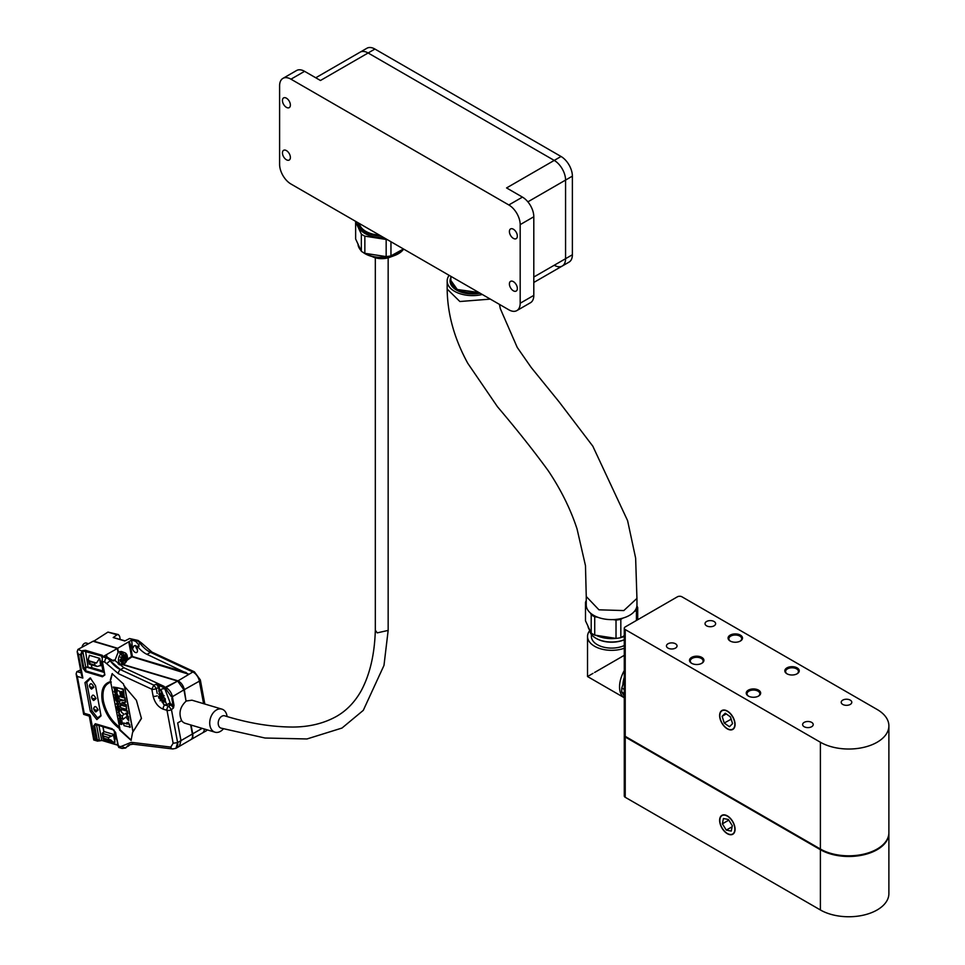 <?xml version="1.0" encoding="UTF-8"?>
<svg xmlns="http://www.w3.org/2000/svg" width="965" height="965" viewBox="0 0 965 965"><rect width="100%" height="100%" fill="white"/><g stroke="black" fill="none" stroke-linecap="round" stroke-linejoin="round"><path stroke-width="1.45" d="M877.137 709.48L681.953 596.804A3.209 1.858 0 0 0 677.418 596.804L625.224 626.936A3.209 1.858 0 0 0 624.283 628.251A3.209 1.858 0 0 0 625.224 629.554L820.395 742.242A40.12 23.16 0 0 0 877.137 742.242A40.12 23.16 0 0 0 888.886 725.861A40.12 23.16 0 0 0 877.137 709.48M727.345 728.877A10.917 6.297 -120 0 0 732.809 729.419A10.917 6.297 -120 0 0 732.809 716.814A10.917 6.297 -120 0 0 721.892 710.517A10.917 6.297 -120 0 0 720.216 719.263A10.917 6.297 -120 0 0 727.345 728.877M625.224 629.554L625.224 736.343L820.395 849.031L820.395 742.242M740.396 641.025L740.396 641.025A7.225 4.174 0 0 0 740.396 635.127A7.225 4.174 0 0 0 730.179 635.127A7.225 4.174 0 0 0 730.179 641.025A7.225 4.174 0 0 0 740.396 641.025M701.82 663.293L701.82 663.293A7.225 4.174 0 0 0 701.82 657.406A7.225 4.174 0 0 0 691.603 657.406A7.225 4.174 0 0 0 691.603 663.293A7.225 4.174 0 0 0 701.82 663.293M797.138 673.775L797.138 673.775A7.225 4.174 0 0 0 797.138 667.889A7.225 4.174 0 0 0 786.921 667.889A7.225 4.174 0 0 0 786.921 673.775A7.225 4.174 0 0 0 797.138 673.775M758.55 696.054L758.55 696.054A7.225 4.174 0 0 0 758.55 690.156A7.225 4.174 0 0 0 748.345 690.156A7.225 4.174 0 0 0 748.345 696.054A7.225 4.174 0 0 0 758.55 696.054M714.076 625.827A5.295 3.052 0 0 0 715.62 623.655A5.295 3.052 0 0 0 710.324 620.604A5.295 3.052 0 0 0 705.029 623.655A5.295 3.052 0 0 0 708.298 626.49A5.295 3.052 0 0 0 714.076 625.827M675.488 648.094A5.295 3.052 0 0 0 677.044 645.935A5.295 3.052 0 0 0 671.749 642.883A5.295 3.052 0 0 0 666.453 645.935A5.295 3.052 0 0 0 669.722 648.757A5.295 3.052 0 0 0 675.488 648.094M850.237 704.438A5.295 3.052 0 0 0 851.793 702.279A5.295 3.052 0 0 0 846.498 699.227A5.295 3.052 0 0 0 841.203 702.279A5.295 3.052 0 0 0 844.472 705.101A5.295 3.052 0 0 0 850.237 704.438M811.662 726.717A5.295 3.052 0 0 0 813.218 724.558A5.295 3.052 0 0 0 807.922 721.494A5.295 3.052 0 0 0 802.615 724.558A5.295 3.052 0 0 0 805.896 727.381A5.295 3.052 0 0 0 811.662 726.717M888.886 725.861L888.886 832.662A40.12 23.16 180 0 1 877.137 849.031A40.12 23.16 180 0 1 820.395 849.031M625.224 736.343A3.209 1.858 180 0 1 624.283 735.041L624.283 628.251M758.249 696.223A6.417 3.703 0 0 0 759.865 693.763A6.417 3.703 0 0 0 753.448 690.059A6.417 3.703 0 0 0 747.031 693.763A6.417 3.703 0 0 0 748.647 696.223M796.837 673.944A6.417 3.703 0 0 0 798.453 671.483A6.417 3.703 0 0 0 792.024 667.78A6.417 3.703 0 0 0 785.606 671.483A6.417 3.703 0 0 0 787.223 673.944M701.519 663.462A6.417 3.703 0 0 0 703.123 661.001A6.417 3.703 0 0 0 696.706 657.298A6.417 3.703 0 0 0 690.289 661.001A6.417 3.703 0 0 0 691.905 663.462M740.095 641.182A6.417 3.703 0 0 0 741.711 638.734A6.417 3.703 0 0 0 735.294 635.018A6.417 3.703 0 0 0 728.877 638.734A6.417 3.703 0 0 0 730.481 641.182M727.345 833.7A10.917 6.297 -120 0 0 732.809 834.243A10.917 6.297 -120 0 0 732.809 821.649A10.917 6.297 -120 0 0 721.892 815.341A10.917 6.297 -120 0 0 720.216 824.086A10.917 6.297 -120 0 0 727.345 833.7M820.395 849.695A40.12 23.16 0 0 0 877.137 849.695A40.12 23.16 0 0 0 888.886 833.314L888.886 893.59A40.12 23.16 180 0 1 877.137 909.971A40.12 23.16 180 0 1 820.395 909.971L820.395 849.695L625.224 737.007L625.224 797.283A3.209 1.858 180 0 1 624.283 795.968L624.283 735.692A3.209 1.858 0 0 0 625.224 737.007M820.395 909.971L625.224 797.283M722.881 724.365A10.627 6.128 -120 0 0 733.388 728.611A10.627 6.128 -120 0 0 731.808 715.572A10.627 6.128 -120 0 0 721.301 711.326A10.627 6.128 -120 0 0 722.881 724.365M729.444 726.729L732.556 723.654L730.469 716.899L725.258 713.207L722.134 716.283L724.232 723.038L729.444 726.729M731.18 719.202L724.232 723.038M730.324 716.802L731.036 719.106M726.247 713.907L722.134 716.283M734.474 826.173A10.627 6.128 -120 0 0 724.968 815.196A10.627 6.128 -120 0 0 720.228 823.422A10.627 6.128 -120 0 0 729.721 834.399A10.627 6.128 -120 0 0 734.474 826.173M728.394 819.478L723.424 818.513L722.375 823.833L726.295 830.117L731.265 831.07L732.314 825.75L728.394 819.478M732.121 826.752L726.295 830.117M728.804 820.129L722.375 823.833M589.627 630.76A24.077 13.896 0 0 0 587.528 636.442L587.528 676.537L592.98 673.389M624.283 635.67L620.821 637.66A26.477 15.283 180 0 1 616.02 638.408L594.717 635.115A26.477 15.283 180 0 1 591.207 633.088L585.49 620.784L585.49 602.437A26.477 15.283 180 0 1 586.25 600.58M585.49 602.437L586.25 604.054M590.411 613.028L591.207 614.741L591.207 633.088M594.717 635.115L594.717 616.768A26.477 15.283 180 0 1 591.207 614.741M594.717 616.768L597.673 617.226M613.065 619.602L616.02 620.061L616.02 638.408M620.821 637.66L620.821 619.325A26.477 15.283 180 0 1 616.02 620.061M620.821 619.325L622.992 618.07M634.258 611.569L636.418 610.314L636.418 620.471M637.708 619.723L637.708 607.54A26.477 15.283 180 0 1 636.418 610.314M637.708 607.54L636.912 605.839M624.283 636.502A23.751 13.715 180 0 1 621.195 637.455M615.923 638.396A23.751 13.715 180 0 1 596.177 635.332M590.134 630.772A23.751 13.715 180 0 1 587.926 626.032M589.494 629.928A22.135 12.786 0 0 0 595.948 638.263L595.948 638.263A22.135 12.786 0 0 0 624.283 639.711M596.515 638.601L595.948 638.263L596.515 638.601A21.339 12.316 0 0 0 624.283 639.795M591.4 634.451L591.4 636.442A20.205 11.664 0 0 0 597.311 644.68A20.205 11.664 0 0 0 624.283 645.525M587.528 636.442A24.077 13.896 0 0 0 594.585 646.26A24.077 13.896 0 0 0 624.283 648.251M594.585 672.472L624.283 655.319M624.283 670.554A24.077 13.896 120 0 0 619.542 686.887A24.077 13.896 120 0 0 624.283 697.755L587.528 676.537M624.283 677.37A19.252 11.122 120 0 0 622.968 684.125M624.283 693.509L621.786 692.074L624.283 695.982M624.283 680.253L621.786 688.021L624.283 689.456M621.786 688.021A26.477 15.283 120 0 0 621.786 692.074M533.802 277.039L565.574 258.692A16.043 9.264 60 0 1 562.245 266.038A16.043 9.264 -120 0 0 565.574 258.692L565.574 180.081A16.043 9.264 -120 0 0 554.224 160.419L506.565 187.934L522.451 197.113A16.043 9.264 60 0 1 533.802 216.763L533.802 295.387A16.043 9.264 60 0 1 530.473 302.733L516.854 310.597A16.043 9.264 -120 0 0 520.183 303.251L520.183 224.628A16.043 9.264 -120 0 0 508.832 204.966L290.96 79.178A16.043 9.264 -120 0 0 282.938 78.382A16.043 9.264 -120 0 0 279.609 85.728L279.609 164.352A16.043 9.264 -120 0 0 290.96 184.013L508.832 309.801A16.043 9.264 -120 0 0 516.854 310.597M513.368 290.803A5.621 3.245 -120 0 0 516.178 291.08A5.621 3.245 -120 0 0 516.178 284.591A5.621 3.245 -120 0 0 510.569 281.346A5.621 3.245 -120 0 0 509.701 285.845A5.621 3.245 -120 0 0 513.368 290.803M513.368 238.379A5.621 3.245 -120 0 0 516.178 238.669A5.621 3.245 -120 0 0 516.178 232.179A5.621 3.245 -120 0 0 510.569 228.934A5.621 3.245 -120 0 0 509.701 233.434A5.621 3.245 -120 0 0 513.368 238.379M315.76 77.779L366.905 48.25A16.043 9.264 60 0 1 374.927 49.046L368.123 52.979L554.224 160.419L561.039 156.487A16.043 9.264 60 0 1 572.378 176.149L572.378 254.76L565.574 258.692L565.574 180.081A16.043 9.264 60 0 0 554.224 160.419L368.123 52.979A16.043 9.264 -120 0 0 360.102 52.182A16.043 9.264 60 0 1 368.123 52.979L320.464 80.493L304.578 71.326L290.96 79.178M286.424 107.356A5.621 3.245 -120 0 0 289.223 107.634A5.621 3.245 -120 0 0 289.223 101.144A5.621 3.245 -120 0 0 283.613 97.899A5.621 3.245 -120 0 0 282.745 102.399A5.621 3.245 -120 0 0 286.424 107.356M286.424 159.768A5.621 3.245 -120 0 0 289.223 160.045A5.621 3.245 -120 0 0 289.223 153.556A5.621 3.245 -120 0 0 283.613 150.311A5.621 3.245 -120 0 0 282.745 154.822A5.621 3.245 -120 0 0 286.424 159.768M282.938 78.382L296.557 70.529A16.043 9.264 60 0 1 304.578 71.326M355.759 221.419A26.477 15.283 0 0 0 355.639 221.829L361.344 234.133A26.477 15.283 0 0 0 364.854 236.16L386.169 239.465A26.477 15.283 0 0 0 386.869 239.38M361.344 234.133L361.344 251.286L355.639 238.982L355.639 221.829M386.169 239.465L386.169 256.606A26.477 15.283 0 0 0 390.958 255.87L390.958 241.745M361.344 251.286A26.477 15.283 0 0 0 364.854 253.312L364.854 236.16M383.551 237.462A23.751 13.715 0 0 1 357.991 223.796L357.991 222.71A23.751 13.715 0 0 0 380.873 235.918M359.39 223.518A22.472 12.967 0 0 0 379.498 235.122M386.169 256.606L364.854 253.312M403.479 248.97L390.958 255.87M561.039 156.487L374.927 49.046M572.378 254.76A16.043 9.264 60 0 1 569.061 262.106L562.245 266.038A16.043 9.264 -120 0 1 554.224 265.242M490.341 299.114L459.871 301.514L447.169 289.054C447.458 314.059 454.346 338.836 467.832 363.383L497.433 406.687C517.276 430.076 534.236 451.475 548.337 470.872C561.003 489.81 570.58 509.182 577.058 528.977L585.478 565.683L586.25 596.491L598.951 609.82L623.812 610.568L636.936 598.396L635.633 558.096L627.6 520.678L592.812 446.168L559.061 401.814L531.22 367.508L517.24 347.424L500.34 308.716L499.436 304.373M449.123 275.327A25.355 14.644 0 0 0 447.169 280.972L447.169 289.054M447.169 280.972A25.355 14.644 0 0 0 459.871 293.662A25.355 14.644 0 0 0 482.295 294.482M636.96 597.745L636.936 598.396M586.25 596.491L586.25 604.995A25.355 14.644 0 0 0 598.951 617.672A25.355 14.644 0 0 0 636.96 604.995L636.96 598.071M450.86 277.534A22.472 12.967 0 0 0 450.052 280.972A22.472 12.967 0 0 0 461.318 292.214A22.472 12.967 0 0 0 480.063 293.191M451.717 284.048L451.137 284.965M375.325 257.8L375.325 630.181L377.206 632.871L388.159 630.41L388.159 257.8M375.325 630.181L375.325 630.097C374.637 654.174 369.957 674.354 361.26 690.663C354.843 702.086 346.544 710.686 336.363 716.464C323.697 723.473 309.138 726.995 292.672 727.043C271.201 726.959 248.548 723.219 224.712 715.825A6.417 4.475 106.6 0 0 221.805 716.271A6.417 4.475 106.6 0 0 218.223 722.676A6.417 4.475 106.6 0 0 221.033 728.129L265.025 738.02L306.966 738.961L341.996 728.044L363.274 710.373L383.986 665.404L388.159 630.41M190.672 724.932L192.373 734.027A8.576 4.958 60 0 1 190.768 739.697L175.98 748.321L177.608 742.604L173.133 743.243L170.805 747.091L131.228 742.314L120.649 746.657L118.104 745.897L119.153 746.91M122.459 664.583L177.669 681.073L183.941 689.842L186.064 701.205C179.948 706.935 178.477 713.425 181.661 720.674M157.174 693.389L156.27 688.552L153.893 685.15L156.427 684.125L159.032 684.414L165.908 687.611L177.669 681.073L165.823 687.02M93.496 641.387L107.935 632.099L117.067 634.813L113.207 637.539L124.787 640.989L129.527 638.541L136.62 640.651A6.417 3.703 60 0 1 140.178 643.426A22.472 12.967 -120 0 0 150.468 652.316L147.042 654.367L188.947 674.306L178.03 680.856A8.299 4.789 60 0 1 184.315 689.637L186.004 700.867M93.424 641.05L117.67 648.287L131.638 640.109L135.583 641.279L138.465 644.439L141.505 642.98L152.036 652.135A3.209 2.026 -65.1 0 0 150.468 652.316L192.831 671.99L178.03 680.856L123.013 664.439M191.07 725.053L192.71 733.822A8.576 4.958 60 0 1 191.106 739.492A8.576 4.958 60 0 1 190.937 739.588M125.028 640.869L120.215 639.433L119.636 636.297L118.369 634.56L117.067 634.813M107.935 632.099L118.369 634.56M129.527 638.541L138.067 640.434L141.505 642.98M152.036 652.135L194.399 671.821A3.209 2.026 -65.1 0 0 192.831 671.99A8.661 5.006 60 0 1 199.381 681.157L203.579 703.654M207.125 729.842A8.661 5.006 60 0 1 205.991 731A8.661 5.006 60 0 1 205.931 731.036L202.493 732.918A8.576 4.958 60 0 0 202.517 732.905A8.576 4.958 60 0 0 204.303 728.997M147.042 654.367A22.557 13.015 60 0 1 137.874 646.924L139.153 646.116L138.465 644.439M186.426 700.988L191.951 700.192L221.902 709.13A12.038 8.383 -73.4 0 1 227.089 716.525M117.67 648.287L118.333 651.821M88.539 643.703L86.452 643.076A4.451 3.1 106.6 0 0 82.037 647.201M137.935 646.562L139.153 646.116L137.935 646.562M131.638 640.109L132.555 648.649L134.219 645.73L135.546 645.561L136.909 646.779M136.885 647.226L137.874 646.924L136.885 647.226L137.428 650.096A3.546 2.051 60 0 1 136.777 652.437A3.546 2.051 60 0 1 135.583 652.533A3.546 2.051 60 0 1 132.555 648.649L129.008 641.677M126.813 660.422L132.422 656.502L131.53 656.622L128.755 641.785M77.176 651.701L81.627 675.536L82.857 678.081L78.406 654.246L77.176 651.701L77.936 649.421L93.062 641.267L117.308 648.492L117.971 652.05M81.108 672.786L79.854 672.412L80.939 671.845M117.778 744.932L101.663 740.131L97.634 741.144L93.75 739.986L89.299 716.151M94.775 739.636L90.324 715.801M78.406 654.246L81.398 654.74L82.809 651.411L77.936 649.421M90.276 711.169L96.85 719.601L101.023 715.885L95.535 685.777L90.24 677.9L84.944 682.617L90.276 711.169L92.061 710.903L97.549 717.936L100.999 715.33M110.312 680.072L110.589 681.592C103.388 683.582 100.625 690.144 102.278 701.266C104.823 712.652 110.505 721.736 119.346 728.527L119.636 730.035L131.059 740.348L132.579 732.471L141.445 718.491L136.403 700.313L123.822 685.536L123.544 684.028L112.109 673.715L110.312 680.072L120.082 729.769L131.276 740.215M115.414 732.218L118.104 745.897L115.583 732.326L112.109 728.732L95.342 723.726L93.75 725.813L96.283 739.383L94.172 738.744M104.654 674.583L102.76 675.946L85.994 670.94L83.931 668.299L83.038 668.431L80.517 654.873L82.266 650.712L85.415 650.277L102.374 655.344L102.157 661.242L104.69 674.776L102.411 676.779L104.871 674.945L102.338 661.387L104.883 662.147L118.418 673.679L151.819 689.203L153.133 696.223C154.81 702.773 158.176 707.092 163.242 709.191L166.993 710.312L173.133 743.243M81.132 672.882L76.862 671.616L76.114 673.896L77.333 676.429L82.857 678.081M80.59 669.987L76.862 671.616M89.721 714.908L84.208 713.268L84.811 714.148M76.114 673.896L83.666 714.365L89.202 716.114M153.893 685.15L120.456 669.638L110.179 660.76A6.417 3.703 -120 0 0 106.608 657.985L102.314 656.695L106.62 657.973L107.658 657.394L103.713 656.224L117.308 648.492M183.941 689.842L172.397 696.694L173.99 705.234L173.507 707.912L171.468 709.661L168.706 706.163L165.232 705.125M173.507 707.912L171.456 709.637L177.62 742.592L180.974 740.601L177.681 722.93L181.673 720.626A12.038 8.383 106.6 0 0 185.171 723.292L215.014 732.194A12.038 8.383 -73.4 0 1 209.948 725.571A12.038 8.383 -73.4 0 1 212.843 713.316A12.038 8.383 -73.4 0 1 221.902 709.13M90.71 678.202L86.741 682.351L92.061 710.903M111.301 682.026C104.449 684.076 101.82 690.433 103.4 701.109C105.848 712.037 111.313 720.807 119.769 727.429M112.326 673.594L110.758 679.806M132.579 732.471L141.445 718.189M119.346 728.527L119.684 727.646M120.649 746.657A3.209 2.232 -73.4 0 0 122 748.418L118.743 747.441L115.402 732.158L112.109 728.732M98.949 725.547L101.663 740.131L97.634 741.144L96.283 739.383L97.175 739.25L94.642 725.692L95.897 724.04L112.157 728.889M122 748.418L125.583 748.056A6.417 3.703 -120 0 0 125.595 748.044A6.417 3.703 -120 0 0 125.595 748.044A6.417 3.703 -120 0 0 126.331 747.344L129.081 744.811M99.093 740.927L97.175 739.25M125.619 748.032A6.417 3.703 60 0 0 125.643 748.02L125.595 748.044A6.417 3.703 -120 0 0 126.331 747.344A6.417 3.703 60 0 1 125.643 748.02L126.343 747.344A3.209 2.521 -145.7 0 1 122.097 746.222M130.516 744.28L128.019 746.331M106.717 656.224L107.199 657.262M107.658 657.394L113.412 660.977L114.726 660.277L113.737 660.591M101.783 657.358L101.82 656.007M82.29 650.7L101.82 656.128L102.374 655.344L101.795 657.129M114.907 660.494L118.309 651.833L121.481 651.484M173.99 705.234L173.085 705.367L173.459 707.803L170.877 704.884L168.706 706.163A3.209 2.232 -73.4 0 0 166.993 710.312A3.209 1.363 169.4 0 0 171.456 709.661L177.62 742.592A8.661 5.006 60 0 1 176.04 748.285M192.373 734.027L180.974 740.601L179.43 746.235M164.074 686.368L123.894 667.732L114.726 660.277M83.038 668.431L85.644 671.773L85.825 666.924L104.244 672.424M93.895 687.189L91.566 689.082A4.656 4.656 0 0 1 89.492 686.006A4.656 1.978 -10.6 0 0 93.895 687.189C91.735 683.063 90.264 682.629 89.48 685.874L89.419 685.355A4.656 4.656 0 0 0 89.492 686.006A4.656 1.978 -10.6 0 1 89.48 685.874M98.153 710.023L95.825 711.917A4.656 4.656 0 0 1 93.75 708.841A4.656 1.978 -10.6 0 0 98.153 710.023C95.993 705.898 94.522 705.463 93.738 708.708L93.677 708.189A4.656 4.656 0 0 0 93.75 708.841A4.656 1.978 -10.6 0 1 93.738 708.708M96.017 698.6L93.702 700.494A4.656 4.656 0 0 1 91.627 697.43A4.656 1.978 -10.6 0 0 96.017 698.6C93.858 694.486 92.387 694.04 91.615 697.285L91.554 696.766A4.656 4.656 0 0 0 91.627 697.43A4.656 1.978 -10.6 0 1 91.615 697.285M121.445 723.364L119.925 722.713L119.769 721.868L121.168 721.892M119.769 721.868L121.059 721.989L119.66 721.241L119.95 720.131L121.904 720.71L122.085 724.027L120.203 724.184L120.046 723.34M121.867 721.494L122.531 723.762L121.313 724.51M119.069 718.406L120.311 717.128L119.515 718.153L120.311 717.128L121.602 718.768L120.348 720.047L119.069 718.406L119.853 717.393L121.144 719.034L120.348 720.047M118.056 706.863L119.624 708.503L117.223 708.189L116.861 706.573L118.719 706.368L118.876 707.212L117.609 707.128L119.165 708.768M116.861 706.573L119.177 706.115L118.876 707.212M116.343 703.811L117.585 702.52L116.789 703.545L117.585 702.52L118.876 704.161L117.621 705.439L116.343 703.811L117.127 702.785L118.418 704.426L117.621 705.439M116.379 694.149L117.489 694.088L117.983 696.778L114.835 695.403L114.666 694.474L116.548 695.041L116.379 694.149L117.03 694.342L117.537 697.044M114.666 694.474L117.006 694.776M114.509 691.314L115.535 690.084L117.175 692.11L116.343 693.377M114.751 690.084L116.729 692.375L115.884 693.642L116.077 692.219L114.714 691.808L115.426 693.509L114.063 691.567L114.751 690.084M115.884 693.642L116.669 693.413M115.728 691.085L115.884 693.244M113.279 687.044L116.27 687.538L116.258 690.204L115.33 688.54L114.618 689.48L113.279 687.044L115.812 687.804L116.258 690.204M126.765 722.556L128.659 722.725L130.275 727.127L124.027 725.656L123.52 722.99L127.247 724.1L126.765 722.556L129.877 724.98M123.52 722.99L127.706 723.834M120.975 709.347L127.392 710.867L127.947 713.835L125.426 713.473L128.007 716.85L128.755 720.915L126.005 717.031L122.857 719.432L122.169 715.704L124.195 714.341L121.53 712.315L120.975 709.347L126.934 711.121L127.489 714.088M125.884 713.207L128.454 716.597L128.755 720.915M126.451 716.766L122.857 719.432M123.641 705.548L120.142 704.896L124.799 706.284L119.805 703.087L119.383 700.771L124.147 700.095M119.383 700.771L123.689 700.361L119.045 698.974L118.985 695.946L124.931 697.719L125.764 702.146L121.916 702.617L125.812 705.089L126.62 709.444L120.661 707.671L120.142 704.896M122.374 702.351L126.258 704.824L126.62 709.444M121.59 691.398L122.314 695.258L120.408 695.09L119.684 691.23L117.477 690.566L116.922 687.611L122.881 689.384L124.316 697.092L122.784 696.634L121.904 691.893L121.144 691.664L121.855 695.524M116.922 687.611L123.327 689.119L124.316 697.092M132.929 731.603L124.389 685.886M115.643 698.479L116.596 696.73L115.836 697.442L116.596 696.73L117.959 699.565L115.426 699.13L115.088 696.754L115.704 698.443M114.69 697.767L115.535 696.489L115.74 697.586M118.116 701.121L117.199 702.327L115.691 700.011L118.104 700.325L117.802 701.41L118.104 700.325M118.418 701.7L117.814 702.11L118.418 701.7M119.732 709.987L120.118 710.795L118.804 711.772L116.741 708.732L119.31 709.492L119.66 711.06L118.804 711.772M116.741 708.732L119.757 709.227L119.455 710.3M117.983 712.291L119.25 712.267L118.96 713.412L117.983 712.291L119.25 712.267M119.877 714.812L120.118 716.585M118.466 715.222L119.708 713.919L118.924 714.969L119.708 713.919L121.011 715.584L120.408 716.657L121.011 715.584L119.95 716.923L119.974 715.692L119.057 715.403L119.66 716.85L118.466 715.222L119.262 714.184L120.553 715.849L119.95 716.923M124.557 686.067L133.013 731.386M99.431 740.493L96.512 724.787L93.75 725.813M95.342 723.726L96.367 724.703M96.512 724.787L114.051 730.059M113.967 730.035L115.619 738.937L114.883 738.707M103.858 731.94L102.893 726.729M91.325 664.752L91.892 667.828L85.825 666.924M104.063 671.459L102.966 671.133L101.132 661.278L100.239 661.013M123.327 662.195L122.917 659.976L121.108 661.025L123.387 662.231L123.001 664.475A6.152 4.282 -73.4 0 1 121.361 664.547A6.152 4.282 -73.4 0 1 118.442 660.048A6.152 4.282 -73.4 0 1 120.999 653.775L119.66 653.281L120.541 652.642L122.82 652.726A6.152 4.282 -73.4 0 1 124.871 652.774A6.152 4.282 -73.4 0 1 127.368 657.442A6.152 4.282 -73.4 0 1 124.811 663.425L122.615 663.763M168.019 704.028L170.877 704.884L171.227 704.052L173.085 705.367L171.794 698.395M171.493 696.827L165.485 688.419L158.61 685.222L159.925 690.168M159.032 684.414L158.61 685.222L156.427 684.125M159.358 687.176L156.27 688.552A3.209 1.363 169.4 0 1 151.819 689.203L153.857 685.15L156.499 684.185L158.477 687.309L159.092 690.65M121.904 720.71L121.602 721.82M119.503 720.397L121.445 720.976M129.431 725.246L129.829 727.393M124.931 697.719L125.305 702.399M118.526 696.199L124.485 697.985M117.73 698.009L117.621 698.696M115.39 697.707L116.138 696.995L117.272 698.274M117.802 698.756L117.501 699.818M117.802 701.41L117.368 702.375M115.691 700.011L117.646 700.59M118.804 712.532L118.96 713.412M102.966 671.133L91.892 667.828L91.458 664.788M114.992 738.647L115.607 738.828M103.979 731.88L103.014 726.766M124.811 663.425L125.209 661.182L122.917 659.976A2.883 2.014 -73.4 0 0 123.629 658.287L126.246 658.685A3.45 2.4 -73.4 0 1 126.077 659.505L126.524 660.446L125.655 660.518A3.45 2.4 -73.4 0 1 125.209 661.182M122.82 652.726L124.147 655.488A3.45 2.4 -73.4 0 1 124.34 655.476A3.45 2.4 -73.4 0 1 124.726 655.549L125.366 654.234L125.402 655.91A3.45 2.4 -73.4 0 1 125.812 656.405L126.511 655.826A4.656 3.245 -73.4 0 1 126.849 656.888A4.656 3.245 -73.4 0 1 126.934 658.106L126.246 658.685M121.469 652.231L122.06 655.38L124.147 655.488M121.928 655.38L122.06 655.38A2.883 2.014 106.6 0 1 123.194 656.007L123.629 658.287L124.955 657.515L124.533 655.235M120.999 653.775L122.326 656.526A3.45 2.4 -73.4 0 0 121.867 657.189L120.42 657.093L121.457 658.202A3.45 2.4 -73.4 0 0 121.288 659.023L120.179 659.481A4.656 3.245 -73.4 0 0 120.601 661.761L121.711 661.302L119.962 660.398M123.387 662.231A3.45 2.4 -73.4 0 1 122.796 662.171L121.578 663.293L122.121 661.797A3.45 2.4 -73.4 0 1 121.711 661.302M120.637 718.901L120.022 718.274M117.923 704.293L117.296 703.678M116.427 697.936L116.451 698.708L116.295 697.876M119.093 710.626L118.49 710.047M92.013 667.756L102.953 671.025M103.593 739.48L114.907 742.435L114.678 734.715L104.365 731.651L102.194 733.34L103.472 736.066L108.478 737.562L111.494 736.114L102.194 733.34L103.026 738.527M100.288 661.254L101.699 665.175L97.115 666.489L89.166 664.113L88.261 659.397L89.443 655.319L99.745 658.395L100.601 665.802M120.179 659.976A2.111 1.472 106.6 0 0 121.699 659.143A2.111 1.472 106.6 0 0 122.145 657.069A2.111 1.472 106.6 0 0 122.097 656.839M126.077 659.505L124.606 659.602L125.655 660.518M126.934 658.106L124.955 657.515M125.812 656.405L123.194 656.007M124.726 655.549L125.402 655.91M124.606 659.602L126.524 660.446M120.697 657.442L121.867 657.189M122.796 662.171L121.445 661.423M114.678 734.715L111.494 736.114M100.999 661.471L100.384 661.821L99.745 658.395M104.606 739.359L102.881 737.622L103.038 738.599M113.412 742.399L110.879 740.01L103.894 738.346L103.472 736.066M102.881 737.622L103.894 738.346M89.214 663.799L89.962 663.667L89.214 663.799L89.962 663.667L89.54 661.387L88.261 659.397M88.515 660.663L96.512 663.051L99.286 658.721M96.512 663.051L94.546 662.883L94.968 665.162L97.115 666.489M166.764 704.752L170.154 702.785L164.81 688.708L162.132 688.889L158.743 690.856L161.42 690.663L166.764 704.752L164.086 704.933L158.743 690.856M89.54 661.387L94.546 662.883M164.086 704.933A19.252 13.413 -73.4 0 1 162.735 702.508L160.805 699.625L160.069 700.831L160.721 699.516L158.827 698.057L158.537 696.513L160.202 696.706L158.791 693.98L160.25 696.646L160.576 693.847L161.155 694.028A19.252 13.413 -73.4 0 1 161.42 690.663M161.155 694.028L162.422 697.297L164.086 695.56L162.506 697.393L165.087 698.467L165.377 700.011L163.025 700.204L165.365 702.411L162.976 700.276L163.338 702.677L162.735 702.508M161.77 694.909L160.576 695.476M161.843 695.934L160.25 696.646M161.867 695.982L160.202 696.706M161.927 696.127L158.827 698.057M162.229 696.863L159.744 698.563M160.721 699.516L163.326 697.997M162.675 698.407L160.805 699.625M163.049 700.192L161.601 700.964M163.001 701.796L162.156 702.327M162.976 700.276L165.112 698.66M165.172 698.974L163.978 699.83M223.422 728.828A12.038 8.383 -73.4 0 1 215.014 732.194M533.802 216.763L520.183 224.628M520.183 303.251L533.802 295.387M508.832 204.966L522.451 197.113M572.378 176.149L527.879 201.842M358.051 244.7A23.751 13.715 0 0 0 360.681 250.068M364.372 253.071A23.751 13.715 0 0 0 403.623 249.054M359.426 248.427A23.522 13.582 0 0 0 360.826 250.345M363.021 252.347A23.522 13.582 0 0 0 369.076 255.568A23.522 13.582 0 0 0 394.408 255.568A23.522 13.582 0 0 0 403.647 249.066L394.408 255.568L389.679 257.317A14.752 8.516 0 0 1 373.805 257.317L362.961 252.323M457.651 289.548L478.93 292.528M478.749 292.431A21.664 12.509 180 0 1 457.205 289.295A21.664 12.509 180 0 1 450.86 280.453L450.86 276.328M135.583 641.279L136.62 640.651A3.209 2.232 -73.4 0 1 138.067 640.434M184.315 689.637L199.381 681.157A3.209 1.363 -10.6 0 0 200.334 679.903L204.833 704.028M129.877 642.859L132.422 656.502L186.197 672.557M188.947 674.306L131.53 656.622L127.175 659.179M135.824 645.669A3.51 2.026 -120 0 0 137.332 649.554M85.644 671.773L102.411 676.779M84.208 713.268L77.333 676.429M106.85 656.514L106.5 654.632M165.485 688.419L165.896 687.611A8.588 4.958 60 0 1 172.397 696.694L171.517 696.827M119.286 664.801L120.191 664.294M124.545 640.881L116.295 638.42M84.944 682.617L86.741 682.351M115.583 732.326L112.374 729.094L95.463 723.991M128.948 744.884L133.11 744.184L131.228 742.314M133.11 744.184L172.687 748.961A3.209 2.4 -83.1 0 1 170.805 747.091M172.687 748.961L175.98 748.333L177.608 742.604M164.858 705.101A3.209 2.232 106.6 0 0 163.242 709.191M157.174 695.789A3.209 1.363 169.4 0 1 153.133 696.223M123.894 667.732L120.468 669.626A3.209 2.026 114.9 0 0 118.418 673.679M110.179 660.76A6.417 3.703 -120 0 0 106.608 657.985L106.62 657.973A6.417 3.703 60 0 1 110.179 660.748L106.657 663.534M106.608 657.985A3.209 2.232 106.6 0 0 104.883 662.147M85.656 667.322L83.931 668.299L81.398 654.74M99.335 740.903L101.94 740.481L117.839 745.221M153.857 685.15L120.456 669.638A22.472 12.967 60 0 1 110.179 660.748L111.868 659.795M85.415 650.277L87.948 666.646M85.752 667.092L82.809 651.411M117.935 745.728L118.406 746.44M126.331 747.344L126.343 747.344A22.472 12.967 60 0 1 128.803 744.98L128.948 744.896M169.092 703.413L171.227 704.052M114.907 742.435L113.581 735.354M108.478 737.562L108.9 739.841M94.968 665.162L89.962 663.667M192.71 733.822L202.18 728.358M533.802 282.468L562.245 266.038M360.886 250.442L358.039 244.688M373.805 257.317L389.679 257.317M479.098 292.624L457.338 289.584L450.86 280.453M194.399 671.821L200.334 679.903M207.318 729.89L205.991 731M138.369 645.766L137.066 646.598M124.835 640.905L115.897 638.239M104.69 674.8L102.157 661.242M129.02 745.27L130.347 744.449M113.93 659.951L112.567 660.663M124.871 652.774L121.433 651.472M121.361 664.547L118.14 663.836M191.106 739.492L202.517 732.905"/></g></svg>
